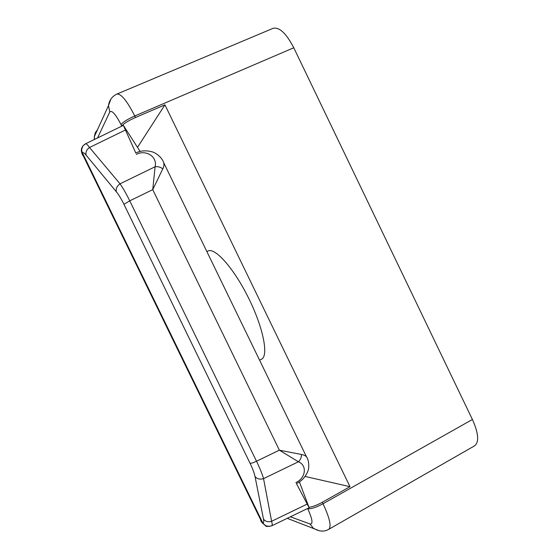<?xml version="1.0" encoding="UTF-8"?>
<svg xmlns="http://www.w3.org/2000/svg" width="559" height="559" viewBox="0 0 559 559"><rect width="100%" height="100%" fill="white"/><g stroke="black" fill="none" stroke-linecap="round" stroke-linejoin="round"><path stroke-width="0.84" d="M140.148 151.468L123.357 125.377L135.816 153.061C140.505 150.56 146.067 150.175 152.481 151.922C158.19 153.718 162.424 159.553 162.389 159.958C164.318 162.739 164.444 165.702 162.781 168.853L152.74 189.648L279.367 450.177L301.455 454.481C301.511 457.367 300.49 459.798 298.401 461.776L279.367 450.177L256.511 461.238C259.914 468.274 262.262 474.081 263.548 478.644C259.949 479.685 257.105 478.979 255.016 476.513L263.499 519.136C263.967 521.596 263.729 522.854 262.772 522.917L265.588 525.781L269.822 526.41M301.455 454.481C305.137 455.145 307.219 456.759 307.716 459.337C308.093 459.309 309.896 466.94 307.646 471.782C305.144 477.358 301.413 481.292 296.445 483.584L309.148 507.74L299.393 481.9M123.357 125.377L85.464 143.831C86.226 143.565 87.581 144.781 89.524 147.499L125.3 130.072M307.094 504.12L271.611 521.281C272.345 523.958 272.408 525.46 271.8 525.795L271.765 525.816M136.361 154.375C145.92 149.267 157.652 156.744 155.109 166.75C158.008 166.379 160.559 167.085 162.781 168.853M84.765 144.222L82.991 145.85C81.53 147.96 81.307 150.245 82.327 152.705C83.088 152.23 84.346 153.04 86.107 155.143C85.471 152.146 86.61 149.595 89.524 147.499L120.024 183.827C123.015 188.041 126.257 193.714 129.751 200.835L152.74 189.648L155.109 166.75L120.024 183.827C116.964 186.042 115.734 188.69 116.328 191.751C118.774 194.763 121.31 198.948 123.951 204.308L250.09 463.334C252.647 468.631 254.289 473.026 255.016 476.513M266.21 526.075L262.094 522.735L262.772 522.917L82.327 152.705L81.956 153.159C80.957 150.839 81.146 148.652 82.508 146.591M295.872 482.578C305.696 478.238 307.492 465.374 298.401 461.776L263.548 478.644L271.611 521.281C268.201 522.281 265.497 521.568 263.499 519.136M116.95 94.052L273.03 28.348C279.311 26.811 286.229 33.288 293.768 47.767L472.404 419.481C478.588 433.393 479.294 442.183 474.528 445.865L328.853 529.261M472.404 419.481L323.06 503.736L322.34 502.261L349.997 486.679L164.94 104.84L135.502 117.481L134.768 115.979L293.768 47.767M137.5 147.338L164.94 104.84M259.586 360.192L261.451 359.234C268.851 356.104 263.408 327.965 248.685 298.282C234.06 268.551 214.998 247.106 207.997 251.033L206.858 251.571M349.997 486.679L305.102 476.457M322.34 502.261C317.177 505.084 312.747 506.768 309.057 507.327M121.645 126.208L121.736 126.041C123.574 123.658 128.158 120.807 135.502 117.481M81.949 153.501L81.831 152.754M81.998 153.25L82.48 155.025M309.148 507.74L271.8 525.795C267.831 526.606 265.763 526.599 265.588 525.781L262.094 522.735L260.704 520.66L261.885 522.344M82.991 145.85C80.098 152.789 81.921 150.147 81.956 153.159L262.066 522.672M250.09 463.334C251.187 463.432 253.325 462.74 256.511 461.238L129.751 200.835L123.951 204.308M86.107 155.143L116.328 191.751M307.618 508.48L307.736 508.711C310.902 509.137 316.01 507.481 323.06 503.736C329.733 518.151 331.627 526.676 328.741 529.324C324.045 532.035 318.861 531.609 313.201 528.052L310.091 524L290.401 516.802M110.871 99.083L108.474 105.644C109.18 100.361 111.975 96.511 116.852 94.087C121.037 93.486 127.012 100.781 134.768 115.979C127.424 119.298 122.84 122.155 121.01 124.545L121.736 126.041M319.406 530.777L287.235 518.333M307.736 508.711C312.453 519.15 313.236 524.244 310.091 524M97.573 129.527L95.275 132.776L94.317 136.669L108.474 105.644L109.781 111.989C111.835 109.92 115.58 114.106 121.01 124.545M94.695 135.844L96.421 132.071M94.345 139.512L94.317 136.669L94.506 139.429M97.559 137.94L109.781 111.989M306.5 456.843L163.787 162.837M85.464 143.831L82.991 145.843"/></g></svg>

